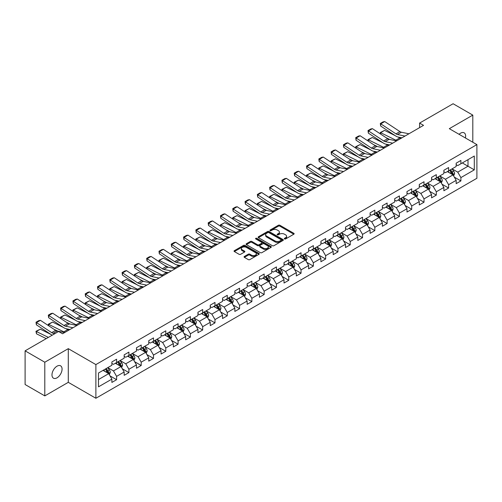 <?xml version="1.0" encoding="UTF-8"?>
<svg xmlns="http://www.w3.org/2000/svg" width="502" height="502" viewBox="0 0 502 502"><rect width="100%" height="100%" fill="white"/><g stroke="black" fill="none" stroke-linecap="round" stroke-linejoin="round"><path stroke-width="0.75" d="M284.521 238.952A0.766 0.439 0 0 0 285.607 238.952L293.827 234.208A1.092 0.634 0 0 0 294.147 233.763A1.092 0.634 0 0 0 293.827 233.317L279.896 225.272A1.092 0.634 0 0 0 278.353 225.272L270.132 230.023A0.766 0.439 0 0 0 269.907 230.33A0.766 0.439 0 0 0 270.132 230.644A0.766 0.439 0 0 0 271.212 230.644L272.279 230.029A3.501 2.021 0 0 1 277.229 230.029L278.39 230.7A3.501 2.021 0 0 1 279.413 232.131A3.501 2.021 0 0 1 278.39 233.562L277.324 234.177A0.766 0.439 0 0 0 277.104 234.484A0.766 0.439 0 0 0 277.324 234.798A0.766 0.439 0 0 0 278.409 234.798L279.47 234.183A3.501 2.021 0 0 1 284.427 234.183L285.588 234.854A3.501 2.021 0 0 1 286.611 236.285A3.501 2.021 0 0 1 285.588 237.716L284.521 238.331A0.766 0.439 0 0 0 284.295 238.638A0.766 0.439 0 0 0 284.521 238.952L284.521 238.331M57.021 377.83A7.135 4.116 120 0 0 61.683 371.543A7.135 4.116 120 0 0 60.591 365.826A7.135 4.116 120 0 0 57.021 366.178A7.135 4.116 120 0 0 52.365 372.465A7.135 4.116 120 0 0 53.457 378.182A7.135 4.116 120 0 0 57.021 377.83M465.398 137.962A7.135 4.116 120 0 0 464.149 132.829A7.135 4.116 120 0 0 460.585 133.181A7.135 4.116 120 0 0 459.079 134.316M244.386 256.453A1.092 0.634 0 0 0 244.066 256.898A1.092 0.634 0 0 0 244.386 257.344L248.295 259.603A1.092 0.634 0 0 0 249.839 259.603L258.969 254.332A1.092 0.634 0 0 0 259.289 253.886A1.092 0.634 0 0 0 258.969 253.435L245.045 245.396A1.092 0.634 0 0 0 243.495 245.396L234.365 250.667A1.092 0.634 0 0 0 234.045 251.113A1.092 0.634 0 0 0 234.365 251.558L239.084 254.288A1.092 0.634 0 0 0 240.634 254.288L244.543 252.029A1.092 0.634 0 0 0 244.863 251.584A1.092 0.634 0 0 0 244.543 251.138L242.202 249.783A2.924 1.688 0 0 1 241.343 248.59A2.924 1.688 0 0 1 243.15 247.028A2.924 1.688 0 0 1 246.338 247.398L255.505 252.688A2.924 1.688 0 0 1 256.365 253.886A2.924 1.688 0 0 1 254.558 255.443A2.924 1.688 0 0 1 251.37 255.079L249.839 254.194A1.092 0.634 0 0 0 248.295 254.194L244.386 256.453L244.386 257.344M68.291 348.658L44.803 362.218L25.1 350.842L25.1 384.519L44.803 395.896L68.291 382.329L95.882 398.262L95.882 364.584L68.291 348.658L68.291 382.329M472.802 142.242L472.802 115.115L449.315 128.675L476.9 144.607L95.882 364.584M472.802 115.115L453.099 103.738L419.597 123.078L419.597 127.633M25.1 350.842L58.596 331.502L62.543 333.774L423.537 125.356L419.597 123.078M272.354 245.71A1.092 0.634 0 0 0 273.904 245.71L283.034 240.439A1.092 0.634 0 0 0 283.354 239.994A1.092 0.634 0 0 0 283.034 239.548L269.103 231.504A1.092 0.634 0 0 0 267.56 231.504L258.43 236.775A1.092 0.634 0 0 0 258.11 237.22A1.092 0.634 0 0 0 258.43 237.672L272.354 245.71M256.064 239.121A0.766 0.439 0 0 1 256.842 239.228L270.986 247.392L261.875 252.657A1.092 0.634 0 0 1 260.325 252.657L246.4 244.618L246.4 243.721A1.092 0.634 0 0 0 246.08 244.167A1.092 0.634 0 0 0 246.4 244.618M246.4 243.721L250.303 241.468A1.092 0.634 0 0 1 251.853 241.468L257.501 244.725A1.092 0.634 0 0 0 259.045 244.725L261.642 243.232A1.092 0.634 0 0 0 261.962 242.786A1.092 0.634 0 0 0 261.642 242.334L255.756 238.939A0.766 0.439 0 0 1 255.537 238.632A0.766 0.439 0 0 1 256.007 238.224A0.766 0.439 0 0 1 256.842 238.318L270.998 246.488A1.092 0.634 0 0 1 271.318 246.94A1.092 0.634 0 0 1 270.998 247.386L270.998 246.488M95.882 398.262L476.9 178.279L476.9 144.607M110.032 375.891L116.608 379.694L116.608 376.368L124.176 372.001L124.176 375.327L128.907 372.597L128.907 369.271L136.475 364.904L136.475 368.223L141.2 365.494L141.2 362.174L148.768 357.807L148.768 361.126L153.499 358.397L153.499 355.071L161.067 350.703L161.067 354.029L165.792 351.3L165.792 347.974L173.359 343.606L173.359 346.926L178.091 344.196L178.091 340.877L185.658 336.509L185.658 339.829L190.39 337.099L190.39 333.78L197.951 329.406L197.951 332.732L202.682 330.002L202.682 326.676L210.25 322.309L210.25 325.629L214.981 322.899L214.981 319.579L222.543 315.212L222.543 318.532L227.274 315.802L227.274 312.482L234.842 308.109L234.842 311.435L239.573 308.705L239.573 305.379L247.141 301.012L247.141 304.331L251.866 301.602L251.866 298.282L259.434 293.915L259.434 297.234L264.165 294.505L264.165 291.185L271.733 286.811L271.733 290.137L276.458 287.408L276.458 284.082L284.025 279.714L284.025 283.034L288.757 280.304L288.757 276.985L296.324 272.617L296.324 275.937L301.049 273.207L301.049 269.888L308.617 265.514L308.617 268.84L313.348 266.11L313.348 262.784L320.916 258.417L320.916 261.743L325.641 259.007L325.641 255.687L333.209 251.32L333.209 254.639L337.94 251.91L337.94 248.59L345.508 244.217L345.508 247.542L350.233 244.813L350.233 241.487L357.8 237.12L357.8 240.445L362.532 237.71L362.532 234.39L370.099 230.023L370.099 233.342L374.825 230.613L374.825 227.293L382.392 222.919L382.392 226.245L387.124 223.515L387.124 220.19L394.691 215.822L394.691 219.148L399.416 216.412L399.416 213.093L406.984 208.725L406.984 212.045L411.715 209.315L411.715 205.996L419.283 201.628L419.283 204.948L424.014 202.218L424.014 198.892L431.576 194.525L431.576 197.851L436.307 195.115L436.307 191.795L443.875 187.428L443.875 190.747L448.606 188.018L448.606 184.698L456.167 180.331L456.167 183.65L460.899 180.921L460.899 177.595L474.296 169.864L474.296 156.028L467.996 159.667L467.996 166.218L474.296 169.864M116.608 379.694L111.883 382.424L111.883 379.104L98.48 386.835L98.48 373.005L111.883 365.268L111.883 361.948L116.608 359.212L116.608 362.538L124.176 358.171L124.176 354.845L128.907 352.115L128.907 355.435L136.475 351.067L136.475 347.748L141.2 345.018L141.2 348.338L148.768 343.97L148.768 340.651L153.499 337.915L153.499 341.241L161.067 336.873L161.067 333.548L165.792 330.818L165.792 334.144L173.359 329.77L173.359 326.451L178.091 323.721L178.091 327.04L185.658 322.673L185.658 319.354L190.39 316.618L190.39 319.943L197.951 315.576L197.951 312.25L202.682 309.521L202.682 312.846L210.25 308.473L210.25 305.153L214.981 302.424L214.981 305.743L222.543 301.376L222.543 298.056L227.274 295.32L227.274 298.646L234.842 294.279L234.842 290.953L239.573 288.223L239.573 291.549L247.141 287.175L247.141 283.856L251.866 281.126L251.866 284.446L259.434 280.078L259.434 276.759L264.165 274.029L264.165 277.349L271.733 272.981L271.733 269.656L276.458 266.926L276.458 270.252L284.025 265.878L284.025 262.559L288.757 259.829L288.757 263.148L296.324 258.781L296.324 255.462L301.049 252.732L301.049 256.051L308.617 251.684L308.617 248.358L313.348 245.629L313.348 248.954L320.916 244.581L320.916 241.261L325.641 238.532L325.641 241.851L333.209 237.484L333.209 234.164L337.94 231.435L337.94 234.754L345.508 230.387L345.508 227.061L350.233 224.331L350.233 227.657L357.8 223.283L357.8 219.964L362.532 217.234L362.532 220.554L370.099 216.186L370.099 212.867L374.825 210.137L374.825 213.457L382.392 209.089L382.392 205.764L387.124 203.034L387.124 206.36L394.691 201.992L394.691 198.666L399.416 195.937L399.416 199.256L406.984 194.889L406.984 191.569L411.715 188.84L411.715 192.159L419.283 187.792L419.283 184.466L424.014 181.737L424.014 185.062L431.576 180.695L431.576 177.369L436.307 174.64L436.307 177.959L443.875 173.592L443.875 170.272L448.606 167.542L448.606 170.862L456.167 166.495L456.167 163.169L460.899 160.439L460.899 163.765L474.296 156.028M115.347 363.266L121.026 366.542L113.458 370.909L107.786 367.633M111.883 363.448L113.458 364.358L116.608 362.538M113.458 370.909L116.608 376.368M121.026 366.542L124.176 372.001M127.646 356.169L133.319 359.445L125.751 363.812L120.078 360.536M124.176 356.351L125.751 357.261L128.907 355.435M125.751 363.812L128.907 369.271M133.319 359.445L136.475 364.904M139.939 349.066L145.618 352.341L138.05 356.715L132.377 353.433M136.475 349.248L138.05 350.158L141.2 348.338M138.05 356.715L141.2 362.174M145.618 352.341L148.768 357.807M152.238 341.969L157.91 345.244L150.349 349.612L144.67 346.336M148.768 342.151L150.349 343.061L153.499 341.241M150.349 349.612L153.499 355.071M157.91 345.244L161.067 350.703M164.53 334.872L170.209 338.147L162.642 342.515L156.969 339.239M161.067 335.054L162.642 335.963L165.792 334.144M162.642 342.515L165.792 347.974M170.209 338.147L173.359 343.606M176.829 327.768L182.502 331.044L174.941 335.418L169.262 332.136M173.359 327.95L174.941 328.86L178.091 327.04M174.941 335.418L178.091 340.877M182.502 331.044L185.658 336.509M189.128 320.671L194.801 323.947L187.233 328.314L181.561 325.039M185.658 320.853L187.233 321.763L190.39 319.943M187.233 328.314L190.39 333.78M194.801 323.947L197.951 329.406M201.421 313.574L207.094 316.85L199.532 321.217L193.854 317.942M197.951 313.756L199.532 314.666L202.682 312.846M199.532 321.217L202.682 326.676M207.094 316.85L210.25 322.309M213.72 306.471L219.393 309.747L211.825 314.12L206.153 310.838M210.25 306.653L211.825 307.563L214.981 305.743M211.825 314.12L214.981 319.579M219.393 309.747L222.543 315.212M226.013 299.374L231.692 302.65L224.124 307.017L218.445 303.741M222.543 299.556L224.124 300.466L227.274 298.646M224.124 307.017L227.274 312.482M231.692 302.65L234.842 308.109M238.312 292.277L243.985 295.552L236.417 299.92L230.744 296.644M234.842 292.459L236.417 293.369L239.573 291.549M236.417 299.92L239.573 305.379M243.985 295.552L247.141 301.012M250.605 285.174L256.284 288.449L248.716 292.823L243.037 289.541M247.141 285.356L248.716 286.265L251.866 284.446M248.716 292.823L251.866 298.282M256.284 288.449L259.434 293.915M262.904 278.077L268.576 281.352L261.009 285.72L255.336 282.444M259.434 278.259L261.009 279.168L264.165 277.349M261.009 285.72L264.165 291.185M268.576 281.352L271.733 286.811M275.196 270.98L280.875 274.255L273.308 278.623L267.629 275.347M271.733 271.162L273.308 272.071L276.458 270.252M273.308 278.623L276.458 284.082M280.875 274.255L284.025 279.714M287.495 263.876L293.168 267.152L285.6 271.526L279.928 268.25M284.025 264.058L285.6 264.968L288.757 263.148M285.6 271.526L288.757 276.985M293.168 267.152L296.324 272.617M299.788 256.779L305.467 260.055L297.899 264.422L292.22 261.147M296.324 256.961L297.899 257.871L301.049 256.051M297.899 264.422L301.049 269.888M305.467 260.055L308.617 265.514M312.087 249.682L317.76 252.958L310.192 257.325L304.519 254.05M308.617 249.864L310.192 250.774L313.348 248.954M310.192 257.325L313.348 262.784M317.76 252.958L320.916 258.417M324.38 242.579L330.059 245.861L322.491 250.228L316.812 246.953M320.916 242.761L322.491 243.671L325.641 241.851M322.491 250.228L325.641 255.687M330.059 245.861L333.209 251.32M336.679 235.482L342.351 238.757L334.784 243.125L329.111 239.849M333.209 235.664L334.784 236.574L337.94 234.754M334.784 243.125L337.94 248.59M342.351 238.757L345.508 244.217M348.972 228.385L354.65 231.66L347.083 236.028L341.41 232.752M345.508 228.567L347.083 229.477L350.233 227.657M347.083 236.028L350.233 241.487M354.65 231.66L357.8 237.12M361.271 221.282L366.943 224.563L359.376 228.931L353.703 225.655M357.8 221.464L359.376 222.373L362.532 220.554M359.376 228.931L362.532 234.39M366.943 224.563L370.099 230.023M373.563 214.185L379.242 217.46L371.675 221.828L366.002 218.552M370.099 214.367L371.675 215.276L374.825 213.457M371.675 221.828L374.825 227.293M379.242 217.46L382.392 222.919M385.862 207.088L391.535 210.363L383.974 214.73L378.295 211.455M382.392 207.27L383.974 208.179L387.124 206.36M383.974 214.73L387.124 220.19M391.535 210.363L394.691 215.822M398.155 199.984L403.834 203.266L396.266 207.633L390.594 204.358M394.691 200.166L396.266 201.076L399.416 199.256M396.266 207.633L399.416 213.093M403.834 203.266L406.984 208.725M410.454 192.887L416.127 196.163L408.565 200.53L402.886 197.255M406.984 193.069L408.565 193.979L411.715 192.159M408.565 200.53L411.715 205.996M416.127 196.163L419.283 201.628M422.753 185.79L428.426 189.066L420.858 193.433L415.185 190.158M419.283 185.972L420.858 186.882L424.014 185.062M420.858 193.433L424.014 198.892M428.426 189.066L431.576 194.525M435.046 178.687L440.718 181.969L433.157 186.336L427.478 183.061M431.576 178.869L433.157 179.785L436.307 177.959M433.157 186.336L436.307 191.795M440.718 181.969L443.875 187.428M447.345 171.59L453.017 174.865L445.45 179.239L439.777 175.957M443.875 171.772L445.45 172.682L448.606 170.862M445.45 179.239L448.606 184.698M453.017 174.865L456.167 180.331M462.317 162.943L467.996 166.218L457.749 172.136L452.07 168.86M456.167 164.675L457.749 165.585L460.899 163.765M457.749 172.136L460.899 177.595M44.803 362.218L44.803 395.896M98.48 379.556L108.727 373.639L103.054 370.363M108.727 373.639L111.883 379.104M454.316 177.118L460.899 180.921M442.024 184.221L448.606 188.018M429.725 191.318L436.307 195.115M417.432 198.415L424.014 202.218M405.133 205.519L411.715 209.315M392.84 212.616L399.416 216.412M380.541 219.713L387.124 223.515M368.248 226.816L374.825 230.613M355.949 233.913L362.532 237.71M343.657 241.01L350.233 244.813M331.358 248.113L337.94 251.91M319.059 255.211L325.641 259.007M306.766 262.308L313.348 266.11M294.467 269.405L301.049 273.207M282.174 276.508L288.757 280.304M269.875 283.605L276.458 287.408M257.582 290.702L264.165 294.505M245.283 297.805L251.866 301.602M232.991 304.902L239.573 308.705M220.692 311.999L227.274 315.802M208.399 319.103L214.981 322.899M196.1 326.2L202.682 330.002M183.807 333.297L190.39 337.099M171.508 340.4L178.091 344.196M159.216 347.497L165.792 351.3M146.917 354.594L153.499 358.397M134.624 361.697L141.2 365.494M122.325 368.794L128.907 372.597M284.829 239.059L285.588 238.626A3.501 2.021 0 0 0 286.611 237.195L286.611 236.285M279.413 232.131L279.413 233.041A3.501 2.021 0 0 1 278.39 234.472L277.631 234.905M293.808 234.214L279.896 226.182A1.092 0.634 0 0 0 278.353 226.182L270.434 230.751M283.015 240.445L269.103 232.413A1.092 0.634 0 0 0 267.56 232.413L258.442 237.678L258.43 236.775M281.095 240.307A0.766 0.439 0 0 0 281.321 239.994A0.766 0.439 0 0 0 281.095 239.68L268.871 232.621A0.766 0.439 0 0 0 267.792 232.621L266.669 233.267A3.501 2.021 0 0 0 265.646 234.698A3.501 2.021 0 0 0 266.669 236.128L275.027 240.954A3.501 2.021 0 0 0 279.978 240.954L281.095 240.307L281.095 241.217A0.766 0.439 0 0 0 281.321 240.904L281.321 239.994M265.646 234.698L265.646 235.607A3.501 2.021 0 0 0 266.669 237.038L266.669 236.128M281.095 241.217L279.978 241.864A3.501 2.021 0 0 1 275.027 241.864L266.669 237.038M246.413 244.625L250.303 242.378L250.303 241.468M261.962 242.786L261.962 243.696A1.092 0.634 0 0 1 261.642 244.141L259.045 245.635A1.092 0.634 0 0 1 257.501 245.635L251.853 242.378A1.092 0.634 0 0 0 250.303 242.378M263.362 248.113A2.924 1.688 0 0 0 266.549 248.477A2.924 1.688 0 0 0 268.357 246.915A2.924 1.688 0 0 0 267.497 245.723L264.272 243.859A1.092 0.634 0 0 0 262.722 243.859L260.13 245.352A1.092 0.634 0 0 0 259.81 245.798A1.092 0.634 0 0 0 260.13 246.244L263.362 248.113L263.362 249.023A2.924 1.688 0 0 0 266.549 249.387A2.924 1.688 0 0 0 268.357 247.825L268.357 246.915M259.81 245.798L259.81 246.708A1.092 0.634 0 0 0 260.13 247.153L260.13 246.244M263.362 249.023L260.13 247.153M256.365 253.886L256.365 254.796A2.924 1.688 0 0 1 254.558 256.353A2.924 1.688 0 0 1 251.37 255.989L249.839 255.104A1.092 0.634 0 0 0 248.295 255.104L244.399 257.357M241.343 248.59L241.343 249.5A2.924 1.688 0 0 0 242.202 250.699L242.202 249.783M244.543 251.138L244.543 252.029L242.202 250.699M258.969 253.435L258.969 254.332L245.045 246.306A1.092 0.634 0 0 0 243.495 246.306L234.384 251.571L234.365 250.667M453.639 175.945L454.58 173.585A2.956 1.707 -120 0 0 453.632 171.069L452.007 168.898M380.453 133.959L380.252 132.541L384.582 130.407L395.281 135.691M397.942 137.002L399.768 137.906A8.358 4.825 60 0 1 400.772 138.502M449.171 172.65L448.066 171.169M384.582 130.407L380.642 132.685L395.827 140.183A8.358 4.825 60 0 1 396.831 140.773M380.252 132.541L380.642 132.685L380.729 134.141M389.784 139.481L385.938 137.579M449.566 170.31L451.191 172.481A2.956 1.707 60 0 1 452.038 174.257L452.986 173.711A2.956 1.707 -120 0 0 452.139 171.935L450.514 169.764M449.773 170.191L451.574 172.6A1.506 0.866 60 0 1 451.85 173.052L452.986 173.711M404.995 136.061L397.458 134.517A5.572 3.219 60 0 1 395.965 133.865L380.786 123.831L380.642 126.015L395.827 136.048A8.358 4.825 -120 0 0 398.067 137.033L401.939 137.824M408.935 133.789L401.399 132.239A5.572 3.219 60 0 1 399.906 131.587L384.727 121.553L380.786 123.831L380.309 123.467L383.07 121.873L384.727 121.553M380.642 126.015L380.309 123.467M441.346 183.048L442.281 180.682A2.956 1.707 -120 0 0 441.34 178.166L439.714 175.995M368.161 141.056L367.96 139.644L372.289 137.51L382.988 142.794M385.643 144.105L387.469 145.003A8.358 4.825 60 0 1 388.473 145.599M436.878 179.747L435.774 178.273M372.289 137.51L368.342 139.782L383.528 147.281A8.358 4.825 60 0 1 384.532 147.877M367.96 139.644L368.342 139.782L368.43 141.238M377.491 146.578L373.645 144.676M440.267 181.705L440.687 180.808A2.956 1.707 -120 0 0 439.84 179.032L438.215 176.861M437.474 177.288L439.281 179.697A1.506 0.866 60 0 1 439.551 180.155L440.687 180.808M437.267 177.407L438.899 179.578A2.956 1.707 60 0 1 439.739 181.354M429.047 190.145L429.988 187.779A2.956 1.707 -120 0 0 429.041 185.269L427.415 183.092M355.862 148.153L355.661 146.741L359.99 144.607L370.689 149.891M373.35 151.202L375.176 152.106A8.358 4.825 60 0 1 376.18 152.702M424.579 186.844L423.475 185.37M359.99 144.607L356.05 146.879L371.235 154.378A8.358 4.825 60 0 1 372.239 154.974M355.661 146.741L356.05 146.879L356.138 148.335M365.192 153.681L361.346 151.78M424.974 184.504L426.6 186.675A2.956 1.707 60 0 1 427.447 188.457L428.388 187.905A2.956 1.707 -120 0 0 427.547 186.129L425.916 183.958M425.181 184.385L426.982 186.794A1.506 0.866 60 0 1 427.258 187.252L428.388 187.905M392.696 143.164L385.166 141.614A5.572 3.219 60 0 1 383.672 140.962L368.487 130.928L368.342 133.118L383.528 143.152A8.358 4.825 -120 0 0 385.768 144.13L389.64 144.927M396.636 140.886L389.106 139.343A5.572 3.219 60 0 1 387.613 138.684L372.428 128.65L368.487 130.928L368.016 130.57L370.771 128.976L372.428 128.65M368.342 133.118L368.016 130.57M380.403 150.261L372.867 148.718A5.572 3.219 60 0 1 371.373 148.059L356.194 138.025L356.05 140.215L371.235 150.249A8.358 4.825 -120 0 0 373.475 151.227L377.347 152.024M384.344 147.983L376.807 146.44A5.572 3.219 60 0 1 375.314 145.787L360.135 135.753L356.194 138.025L355.717 137.667L358.478 136.073L360.135 135.753M356.05 140.215L355.717 137.667M416.754 197.242L417.689 194.883A2.956 1.707 -120 0 0 416.748 192.366L415.123 190.195M343.569 155.256L343.368 153.838L347.691 151.704L358.397 156.988M361.051 158.299L362.877 159.203A8.358 4.825 60 0 1 363.881 159.799M412.286 193.941L411.182 192.467M347.691 151.704L343.751 153.982L358.936 161.481A8.358 4.825 60 0 1 359.94 162.071M343.368 153.838L343.751 153.982L343.839 155.438M352.9 160.778L349.047 158.877M415.675 195.899L416.095 195.008A2.956 1.707 -120 0 0 415.248 193.232L413.623 191.061M412.882 191.488L414.69 193.897A1.506 0.866 60 0 1 414.959 194.349L416.095 195.008M412.675 191.607L414.301 193.778A2.956 1.707 60 0 1 415.148 195.554M404.455 204.339L405.396 201.98A2.956 1.707 -120 0 0 404.449 199.463L402.824 197.292M331.27 162.353L331.069 160.941L335.399 158.801L346.098 164.091M348.758 165.403L350.584 166.3A8.358 4.825 60 0 1 351.588 166.896M399.987 201.045L398.883 199.57M335.399 158.801L331.458 161.079L346.637 168.578A8.358 4.825 60 0 1 347.648 169.174M331.069 160.941L331.458 161.079L331.546 162.535M340.601 167.875L336.754 165.974M400.383 198.704L402.008 200.875A2.956 1.707 60 0 1 402.855 202.651L403.796 202.105A2.956 1.707 -120 0 0 402.955 200.329L401.324 198.158M400.583 198.585L402.391 200.995A1.506 0.866 60 0 1 402.667 201.453L403.796 202.105M392.162 211.442L393.097 209.077A2.956 1.707 -120 0 0 392.156 206.567L390.531 204.389M318.977 169.45L318.776 168.038L323.1 165.905L333.805 171.188M336.459 172.5L338.285 173.403A8.358 4.825 60 0 1 339.289 173.993M387.695 208.142L386.584 206.667M323.1 165.905L319.159 168.176L334.345 175.675A8.358 4.825 60 0 1 335.349 176.271M318.776 168.038L319.159 168.176L319.247 169.632M328.308 174.978L324.455 173.077M391.083 210.1L391.504 209.202A2.956 1.707 -120 0 0 390.656 207.426L389.031 205.255M388.291 205.682L390.098 208.092A1.506 0.866 60 0 1 390.368 208.55L391.504 209.202M388.084 205.801L389.709 207.972A2.956 1.707 60 0 1 390.556 209.748M368.104 157.358L360.574 155.815A5.572 3.219 60 0 1 359.081 155.162L343.895 145.128L343.751 147.312L358.936 157.346A8.358 4.825 -120 0 0 361.176 158.331L365.048 159.121M372.045 155.087L364.515 153.537A5.572 3.219 60 0 1 363.021 152.884L347.836 142.85L343.895 145.128L343.424 144.764L346.179 143.17L347.836 142.85M343.751 147.312L343.424 144.764M355.811 164.461L348.275 162.912A5.572 3.219 60 0 1 346.782 162.259L331.602 152.225L331.458 154.415L346.637 164.449A8.358 4.825 -120 0 0 348.877 165.428L352.755 166.225M359.752 162.184L352.216 160.64A5.572 3.219 60 0 1 350.722 159.981L335.543 149.947L331.602 152.225L331.125 151.868L333.886 150.274L335.543 149.947M331.458 154.415L331.125 151.868M343.512 171.558L335.982 170.015A5.572 3.219 60 0 1 334.489 169.356L319.303 159.322L319.159 161.512L334.345 171.546A8.358 4.825 -120 0 0 336.585 172.525L340.456 173.322M347.453 169.281L339.923 167.737A5.572 3.219 60 0 1 338.43 167.084L323.244 157.051L319.303 159.322L318.833 158.965L321.587 157.371L323.244 157.051M319.159 161.512L318.833 158.965M379.863 218.539L380.798 216.18A2.956 1.707 -120 0 0 379.857 213.664L378.232 211.493M306.678 176.553L306.477 175.135L310.807 173.002L321.506 178.285M324.166 179.597L325.986 180.5A8.358 4.825 60 0 1 326.997 181.096M375.396 215.239L374.291 213.764M310.807 173.002L306.866 175.28L322.046 182.778A8.358 4.825 60 0 1 323.056 183.368M306.477 175.135L306.866 175.28L306.954 176.735M316.009 182.075L312.162 180.174M375.791 212.904L377.416 215.076A2.956 1.707 60 0 1 378.263 216.851L379.205 216.306A2.956 1.707 -120 0 0 378.364 214.53L376.732 212.359M375.992 212.785L377.799 215.195A1.506 0.866 60 0 1 378.075 215.647L379.205 216.306M331.22 178.656L323.683 177.112A5.572 3.219 60 0 1 322.19 176.459L307.011 166.426L306.866 168.609L322.046 178.643A8.358 4.825 -120 0 0 324.286 179.628L328.164 180.419M335.16 176.384L327.624 174.834A5.572 3.219 60 0 1 326.131 174.181L310.951 164.148L307.011 166.426L306.534 166.062L309.295 164.468L310.951 164.148M306.866 168.609L306.534 166.062M367.571 225.636L368.506 223.277A2.956 1.707 -120 0 0 367.564 220.761L365.933 218.59M294.385 183.65L294.178 182.239L298.508 180.099L309.213 185.389M311.867 186.7L313.694 187.597A8.358 4.825 60 0 1 314.698 188.194M363.103 222.342L361.992 220.867M298.508 180.099L294.567 182.377L309.753 189.875A8.358 4.825 60 0 1 310.757 190.471M294.178 182.239L294.567 182.377L294.655 183.832M303.716 189.172L299.863 187.271M366.485 224.294L366.912 223.403A2.956 1.707 -120 0 0 366.065 221.627L364.439 219.456M363.699 219.882L365.506 222.292A1.506 0.866 60 0 1 365.776 222.75L366.912 223.403M363.492 220.001L365.117 222.173A2.956 1.707 60 0 1 365.964 223.948M318.921 185.759L311.391 184.209A5.572 3.219 60 0 1 309.897 183.556L294.712 173.523L294.567 175.713L309.753 185.746A8.358 4.825 -120 0 0 311.993 186.725L315.865 187.522M322.861 183.481L315.331 181.937A5.572 3.219 60 0 1 313.838 181.278L298.652 171.245L294.712 173.523L294.241 173.165L296.996 171.571L298.652 171.245M294.567 175.713L294.241 173.165M355.272 232.74L356.207 230.374A2.956 1.707 -120 0 0 355.265 227.858L353.64 225.687M282.086 190.747L281.886 189.336L286.215 187.202L296.914 192.486M299.575 193.797L301.395 194.701A8.358 4.825 60 0 1 302.405 195.291M350.804 229.439L349.699 227.964M286.215 187.202L282.275 189.474L297.454 196.972A8.358 4.825 60 0 1 298.458 197.568M281.886 189.336L282.275 189.474L282.362 190.929M291.417 196.276L287.571 194.374M351.199 227.099L352.824 229.27A2.956 1.707 60 0 1 353.672 231.045L354.613 230.5A2.956 1.707 -120 0 0 353.772 228.724L352.14 226.553M351.4 226.979L353.207 229.389A1.506 0.866 60 0 1 353.483 229.847L354.613 230.5M306.628 192.856L299.092 191.312A5.572 3.219 60 0 1 297.598 190.653L282.413 180.62L282.275 182.81L297.454 192.843A8.358 4.825 -120 0 0 299.694 193.822L303.572 194.619M310.569 190.578L303.032 189.034A5.572 3.219 60 0 1 301.539 188.382L286.36 178.348L282.413 180.62L281.942 180.262L284.703 178.668L286.36 178.348M282.275 182.81L281.942 180.262M342.979 239.837L343.914 237.477A2.956 1.707 -120 0 0 342.973 234.961L341.341 232.79M269.787 197.851L269.587 196.433L273.916 194.299L284.621 199.583M287.276 200.894L289.102 201.798A8.358 4.825 60 0 1 290.106 202.394M338.511 236.536L337.4 235.061M273.916 194.299L269.976 196.577L285.161 204.076A8.358 4.825 60 0 1 286.165 204.665M269.587 196.433L269.976 196.577L270.063 198.033M279.125 203.373L275.272 201.471M338.9 234.202L340.525 236.373A2.956 1.707 60 0 1 341.373 238.149L342.32 237.603A2.956 1.707 -120 0 0 341.473 235.827L339.848 233.656M339.107 234.083L340.908 236.492A1.506 0.866 60 0 1 341.184 236.944L342.32 237.603M294.329 199.953L286.793 198.409A5.572 3.219 60 0 1 285.299 197.757L270.12 187.723L269.976 189.907L285.161 199.94A8.358 4.825 -120 0 0 287.401 200.925L291.273 201.716M298.27 197.681L290.74 196.131A5.572 3.219 60 0 1 289.246 195.479L274.061 185.445L270.12 187.723L269.643 187.359L272.404 185.765L274.061 185.445M269.976 189.907L269.643 187.359M330.68 246.934L331.615 244.574A2.956 1.707 -120 0 0 330.674 242.058L329.048 239.887M257.495 204.948L257.294 203.536L261.624 201.396L272.322 206.686M274.983 207.997L276.803 208.895A8.358 4.825 60 0 1 277.807 209.491M326.212 243.639L325.108 242.165M261.624 201.396L257.683 203.674L272.862 211.173A8.358 4.825 60 0 1 273.866 211.769M257.294 203.536L257.683 203.674L257.771 205.13M266.826 210.47L262.979 208.568M326.607 241.299L328.233 243.47A2.956 1.707 60 0 1 329.08 245.246L330.021 244.7A2.956 1.707 -120 0 0 329.18 242.924L327.549 240.753M326.808 241.18L328.615 243.589A1.506 0.866 60 0 1 328.892 244.047L330.021 244.7M282.036 207.05L274.5 205.506A5.572 3.219 60 0 1 273.006 204.854L257.821 194.82L257.683 197.01L272.862 207.037A8.358 4.825 -120 0 0 275.102 208.023L278.98 208.819M285.977 204.778L278.441 203.235A5.572 3.219 60 0 1 276.947 202.576L261.762 192.542L257.821 194.82L257.35 194.456L260.111 192.868L261.762 192.542M257.683 197.01L257.35 194.456M318.381 254.037L319.322 251.671A2.956 1.707 -120 0 0 318.381 249.155L316.749 246.984M245.196 212.045L244.995 210.633L249.325 208.499L260.03 213.783M262.684 215.094L264.51 215.998A8.358 4.825 60 0 1 265.514 216.588M313.913 250.736L312.809 249.262M249.325 208.499L245.384 210.771L260.569 218.27A8.358 4.825 60 0 1 261.573 218.866M244.995 210.633L245.384 210.771L245.472 212.227M254.533 217.573L250.68 215.672M317.302 252.694L317.728 251.797A2.956 1.707 -120 0 0 316.881 250.021L315.256 247.85M314.516 248.277L316.316 250.686A1.506 0.866 60 0 1 316.593 251.144L317.728 251.797M314.308 248.396L315.934 250.567A2.956 1.707 60 0 1 316.781 252.343M269.737 214.153L262.201 212.61A5.572 3.219 60 0 1 260.707 211.951L245.528 201.917L245.384 204.107L260.569 214.141A8.358 4.825 -120 0 0 262.81 215.12L266.681 215.916M273.678 211.875L266.142 210.332A5.572 3.219 60 0 1 264.648 209.679L249.469 199.645L245.528 201.917L245.051 201.559L247.812 199.965L249.469 199.645M245.384 204.107L245.051 201.559M306.088 261.134L307.023 258.775A2.956 1.707 -120 0 0 306.082 256.258L304.457 254.087M232.903 219.148L232.702 217.73L237.032 215.596L247.731 220.88M250.391 222.191L252.211 223.095A8.358 4.825 60 0 1 253.215 223.691M301.62 257.833L300.516 256.359M237.032 215.596L233.091 217.874L248.27 225.373A8.358 4.825 60 0 1 249.274 225.963M232.702 217.73L233.091 217.874L233.179 219.324M242.234 224.67L238.387 222.769M305.009 259.791L305.429 258.9A2.956 1.707 -120 0 0 304.582 257.124L302.957 254.947M302.217 255.38L304.024 257.79A1.506 0.866 60 0 1 304.294 258.241L305.429 258.9M302.009 255.499L303.641 257.67A2.956 1.707 60 0 1 304.482 259.446M257.444 221.25L249.908 219.707A5.572 3.219 60 0 1 248.415 219.054L233.229 209.02L233.091 211.204L248.27 221.238A8.358 4.825 -120 0 0 250.511 222.223L254.388 223.013M261.385 218.979L253.849 217.429A5.572 3.219 60 0 1 252.355 216.776L237.17 206.742L233.229 209.02L232.759 208.656L235.52 207.062L237.17 206.742M233.091 211.204L232.759 208.656M293.789 268.231L294.73 265.872A2.956 1.707 -120 0 0 293.789 263.355L292.158 261.184M220.604 226.245L220.403 224.833L224.733 222.693L235.438 227.983M238.092 229.295L239.918 230.192A8.358 4.825 60 0 1 240.922 230.788M289.321 264.937L288.217 263.462M224.733 222.693L220.792 224.971L235.978 232.47A8.358 4.825 60 0 1 236.982 233.066M220.403 224.833L220.792 224.971L220.88 226.427M229.935 231.767L226.088 229.866M292.71 266.888L293.137 265.997A2.956 1.707 -120 0 0 292.289 264.221L290.664 262.05M289.924 262.477L291.725 264.887A1.506 0.866 60 0 1 292.001 265.345L293.137 265.997M289.717 262.596L291.342 264.767A2.956 1.707 60 0 1 292.189 266.543M245.145 228.347L237.609 226.804A5.572 3.219 60 0 1 236.116 226.151L220.936 216.117L220.792 218.301L235.978 228.335A8.358 4.825 -120 0 0 238.218 229.32L242.089 230.117M249.086 226.076L241.55 224.532A5.572 3.219 60 0 1 240.056 223.873L224.877 213.839L220.936 216.117L220.46 215.753L223.221 214.166L224.877 213.839M220.792 218.301L220.46 215.753M281.496 275.334L282.431 272.969A2.956 1.707 -120 0 0 281.49 270.452L279.865 268.281M208.311 233.342L208.11 231.93L212.44 229.797L223.139 235.08M225.793 236.392L227.619 237.295A8.358 4.825 60 0 1 228.623 237.885M277.029 272.034L275.924 270.559M212.44 229.797L208.499 232.068L223.679 239.567A8.358 4.825 60 0 1 224.683 240.163M208.11 231.93L208.499 232.068L208.587 233.524M217.642 238.864L213.796 236.969M280.417 273.992L280.838 273.094A2.956 1.707 -120 0 0 279.99 271.318L278.365 269.147M277.625 269.574L279.432 271.984A1.506 0.866 60 0 1 279.702 272.442L280.838 273.094M277.418 269.693L279.049 271.864A2.956 1.707 60 0 1 279.89 273.64M232.846 235.451L225.316 233.907A5.572 3.219 60 0 1 223.823 233.248L208.637 223.214L208.499 225.404L223.679 235.438A8.358 4.825 -120 0 0 225.919 236.417L229.797 237.214M236.793 233.173L229.257 231.629A5.572 3.219 60 0 1 227.764 230.976L212.578 220.943L208.637 223.214L208.167 222.857L210.922 221.263L212.578 220.943M208.499 225.404L208.167 222.857M269.197 282.431L270.139 280.072A2.956 1.707 -120 0 0 269.197 277.556L267.566 275.385M196.012 240.445L195.811 239.027L200.141 236.894L210.846 242.177M213.501 243.489L215.327 244.392A8.358 4.825 60 0 1 216.331 244.989M264.73 279.131L263.625 277.656M200.141 236.894L196.2 239.172L211.386 246.664A8.358 4.825 60 0 1 212.39 247.26M195.811 239.027L196.2 239.172L196.288 240.621M205.343 245.967L201.497 244.066M265.125 276.79L266.75 278.968A2.956 1.707 60 0 1 267.597 280.743L268.545 280.198A2.956 1.707 -120 0 0 267.698 278.422L266.073 276.244M265.332 276.677L267.133 279.081A1.506 0.866 60 0 1 267.409 279.539L268.545 280.198M220.554 242.548L213.017 241.004A5.572 3.219 60 0 1 211.524 240.351L196.345 230.318L196.2 232.501L211.386 242.535A8.358 4.825 -120 0 0 213.626 243.52L217.498 244.311M224.494 240.27L216.958 238.726A5.572 3.219 60 0 1 215.465 238.073L200.285 228.04L196.345 230.318L195.868 229.954L198.629 228.36L200.285 228.04M196.2 232.501L195.868 229.954M256.905 289.528L257.84 287.169A2.956 1.707 -120 0 0 256.898 284.653L255.273 282.482M183.719 247.542L183.519 246.131L187.848 243.991L198.547 249.274M201.202 250.592L203.028 251.489A8.358 4.825 60 0 1 204.032 252.086M252.437 286.234L251.333 284.76M187.848 243.991L183.908 246.269L199.087 253.767A8.358 4.825 60 0 1 200.091 254.363M183.519 246.131L183.908 246.269L183.996 247.724M193.05 253.064L189.204 251.163M255.825 288.186L256.246 287.295A2.956 1.707 -120 0 0 255.399 285.519L253.774 283.348M253.033 283.774L254.84 286.184A1.506 0.866 60 0 1 255.11 286.642L256.246 287.295M252.826 283.894L254.458 286.065A2.956 1.707 60 0 1 255.298 287.841M208.255 249.645L200.725 248.101A5.572 3.219 60 0 1 199.231 247.448L184.046 237.415L183.908 239.598L199.087 249.632A8.358 4.825 -120 0 0 201.327 250.617L205.205 251.414M212.195 247.373L204.665 245.829A5.572 3.219 60 0 1 203.172 245.171L187.986 235.137L184.046 237.415L183.575 237.051L186.33 235.463L187.986 235.137M183.908 239.598L183.575 237.051M244.606 296.632L245.547 294.266A2.956 1.707 -120 0 0 244.599 291.75L242.974 289.579M171.42 254.639L171.22 253.228L175.549 251.094L186.248 256.378M188.909 257.689L190.735 258.593A8.358 4.825 60 0 1 191.739 259.183M240.138 293.331L239.034 291.857M175.549 251.094L171.609 253.366L186.794 260.864A8.358 4.825 60 0 1 187.798 261.46M171.22 253.228L171.609 253.366L171.697 254.821M180.751 260.161L176.905 258.266M243.526 295.289L243.953 294.392A2.956 1.707 -120 0 0 243.106 292.616L241.481 290.445M240.74 290.871L242.541 293.281A1.506 0.866 60 0 1 242.817 293.739L243.953 294.392M240.533 290.991L242.159 293.162A2.956 1.707 60 0 1 243.006 294.938M195.962 256.748L188.426 255.198A5.572 3.219 60 0 1 186.932 254.545L171.753 244.512L171.609 246.702L186.794 256.735A8.358 4.825 -120 0 0 189.034 257.714L192.906 258.511M199.903 254.47L192.366 252.926A5.572 3.219 60 0 1 190.873 252.274L175.694 242.24L171.753 244.512L171.276 244.154L174.037 242.56L175.694 242.24M171.609 246.702L171.276 244.154M232.313 303.729L233.248 301.369A2.956 1.707 -120 0 0 232.307 298.853L230.682 296.682M159.128 261.737L158.927 260.325L163.257 258.191L173.956 263.475M176.61 264.786L178.436 265.69A8.358 4.825 60 0 1 179.44 266.286M227.845 300.428L226.741 298.954M163.257 258.191L159.316 260.469L174.495 267.961A8.358 4.825 60 0 1 175.499 268.557M158.927 260.325L159.316 260.469L159.404 261.918M168.459 267.265L164.612 265.363M231.234 302.386L231.654 301.495A2.956 1.707 -120 0 0 230.807 299.719L229.182 297.542M228.441 297.975L230.249 300.378A1.506 0.866 60 0 1 230.518 300.836L231.654 301.495M228.234 298.088L229.866 300.265A2.956 1.707 60 0 1 230.707 302.041M183.663 263.845L176.133 262.301A5.572 3.219 60 0 1 174.64 261.642L159.454 251.609L159.316 253.799L174.495 263.832A8.358 4.825 -120 0 0 176.735 264.818L180.607 265.608M187.604 261.567L180.074 260.023A5.572 3.219 60 0 1 178.58 259.371L163.395 249.337L159.454 251.609L158.983 251.251L161.738 249.657L163.395 249.337M159.316 253.799L158.983 251.251M220.014 310.826L220.955 308.466A2.956 1.707 -120 0 0 220.008 305.95L218.383 303.779M146.829 268.84L146.628 267.428L150.958 265.288L161.657 270.572M164.317 271.889L166.143 272.787A8.358 4.825 60 0 1 167.147 273.383M215.546 307.531L214.442 306.057M150.958 265.288L147.017 267.566L162.202 275.065A8.358 4.825 60 0 1 163.206 275.661M146.628 267.428L147.017 267.566L147.105 269.022M156.16 274.362L152.313 272.46M215.942 305.191L217.567 307.362A2.956 1.707 60 0 1 218.414 309.138L219.361 308.592A2.956 1.707 -120 0 0 218.514 306.816L216.889 304.645M216.149 305.072L217.95 307.481A1.506 0.866 60 0 1 218.226 307.939L219.361 308.592M171.37 270.942L163.834 269.398A5.572 3.219 60 0 1 162.341 268.746L147.161 258.712L147.017 260.896L162.202 270.929A8.358 4.825 -120 0 0 164.443 271.915L168.314 272.705M175.311 268.67L167.775 267.127A5.572 3.219 60 0 1 166.281 266.468L151.102 256.434L147.161 258.712L146.684 258.348L149.445 256.76L151.102 256.434M147.017 260.896L146.684 258.348M207.721 317.929L208.656 315.563A2.956 1.707 -120 0 0 207.715 313.047L206.09 310.876M134.536 275.937L134.335 274.525L138.665 272.391L149.364 277.675M152.018 278.986L153.844 279.884A8.358 4.825 60 0 1 154.848 280.48M203.254 314.628L202.149 313.154M138.665 272.391L134.718 274.663L149.903 282.162A8.358 4.825 60 0 1 150.907 282.758M134.335 274.525L134.718 274.663L134.812 276.119M143.867 281.459L140.02 279.564M206.642 316.586L207.062 315.689A2.956 1.707 -120 0 0 206.215 313.913L204.59 311.742M203.85 312.169L205.657 314.578A1.506 0.866 60 0 1 205.927 315.036L207.062 315.689M203.643 312.288L205.274 314.459A2.956 1.707 60 0 1 206.115 316.235M159.071 278.045L151.541 276.495A5.572 3.219 60 0 1 150.048 275.843L134.862 265.809L134.718 267.999L149.903 278.033A8.358 4.825 -120 0 0 152.144 279.012L156.015 279.809M163.012 275.767L155.482 274.224A5.572 3.219 60 0 1 153.988 273.571L138.803 263.537L134.862 265.809L134.392 265.451L137.146 263.857L138.803 263.537M134.718 267.999L134.392 265.451M195.422 325.026L196.364 322.667A2.956 1.707 -120 0 0 195.416 320.15L193.791 317.979M122.237 283.034L122.036 281.622L126.366 279.488L137.065 284.772M139.725 286.084L141.551 286.987A8.358 4.825 60 0 1 142.555 287.583M190.955 321.726L189.85 320.251M126.366 279.488L122.425 281.766L137.611 289.259A8.358 4.825 60 0 1 138.615 289.855M122.036 281.622L122.425 281.766L122.513 283.216M131.568 288.562L127.721 286.661M191.35 319.385L192.975 321.556A2.956 1.707 60 0 1 193.822 323.338L194.763 322.792A2.956 1.707 -120 0 0 193.923 321.01L192.291 318.839M191.557 319.266L193.358 321.675A1.506 0.866 60 0 1 193.634 322.133L194.763 322.792M146.779 285.142L139.242 283.599A5.572 3.219 60 0 1 137.749 282.94L122.57 272.906L122.425 275.096L137.611 285.13A8.358 4.825 -120 0 0 139.851 286.115L143.723 286.906M150.719 282.864L143.183 281.321A5.572 3.219 60 0 1 141.689 280.668L126.51 270.634L122.57 272.906L122.093 272.548L124.854 270.954L126.51 270.634M122.425 275.096L122.093 272.548M183.13 332.123L184.065 329.764A2.956 1.707 -120 0 0 183.123 327.248L181.498 325.076M109.944 290.137L109.743 288.719L114.067 286.586L124.772 291.869M127.426 293.187L129.252 294.084A8.358 4.825 60 0 1 130.256 294.68M178.662 328.829L177.557 327.354M114.067 286.586L110.126 288.863L125.312 296.362A8.358 4.825 60 0 1 126.316 296.958M109.743 288.719L110.126 288.863L110.214 290.319M119.275 295.659L115.422 293.758M182.05 330.78L182.471 329.889A2.956 1.707 -120 0 0 181.624 328.113L179.998 325.942M179.258 326.369L181.065 328.779A1.506 0.866 60 0 1 181.335 329.237L182.471 329.889M179.051 326.488L180.676 328.659A2.956 1.707 60 0 1 181.523 330.435M134.48 292.239L126.95 290.696A5.572 3.219 60 0 1 125.456 290.043L110.271 280.009L110.126 282.193L125.312 292.227A8.358 4.825 -120 0 0 127.552 293.212L131.424 294.003M138.42 289.968L130.89 288.418A5.572 3.219 60 0 1 129.397 287.765L114.211 277.731L110.271 280.009L109.8 279.645L112.555 278.058L114.211 277.731M110.126 282.193L109.8 279.645M170.831 339.226L171.772 336.861A2.956 1.707 -120 0 0 170.824 334.345L169.199 332.173M97.645 297.234L97.444 295.822L101.774 293.689L112.473 298.972M115.134 300.284L116.96 301.181A8.358 4.825 60 0 1 117.964 301.777M166.363 335.926L165.258 334.451M101.774 293.689L97.834 295.96L113.013 303.459A8.358 4.825 60 0 1 114.023 304.055M97.444 295.822L97.834 295.96L97.921 297.416M106.976 302.756L103.13 300.861M166.758 333.585L168.383 335.756A2.956 1.707 60 0 1 169.23 337.532L170.172 336.986A2.956 1.707 -120 0 0 169.331 335.211L167.699 333.039M166.959 333.466L168.766 335.876A1.506 0.866 60 0 1 169.042 336.334L170.172 336.986M122.187 299.343L114.651 297.793A5.572 3.219 60 0 1 113.157 297.14L97.978 287.106L97.834 289.296L113.013 299.33A8.358 4.825 -120 0 0 115.253 300.309L119.131 301.106M126.127 297.065L118.591 295.521A5.572 3.219 60 0 1 117.098 294.862L101.919 284.829L97.978 287.106L97.501 286.749L100.262 285.155L101.919 284.829M97.834 289.296L97.501 286.749M158.538 346.324L159.473 343.958A2.956 1.707 -120 0 0 158.532 341.448L156.906 339.277M85.353 304.331L85.152 302.919L89.475 300.786L100.18 306.069M102.835 307.381L104.661 308.284A8.358 4.825 60 0 1 105.665 308.881M154.07 343.023L152.966 341.548M89.475 300.786L85.535 303.064L100.72 310.556A8.358 4.825 60 0 1 101.724 311.152M85.152 302.919L85.535 303.064L85.622 304.513M94.683 309.859L90.831 307.958M154.459 340.682L156.084 342.853A2.956 1.707 60 0 1 156.931 344.636L157.879 344.09A2.956 1.707 -120 0 0 157.032 342.308L155.407 340.136M154.666 340.563L156.473 342.973A1.506 0.866 60 0 1 156.743 343.431L157.879 344.09M109.888 306.44L102.358 304.896A5.572 3.219 60 0 1 100.864 304.237L85.679 294.203L85.535 296.393L100.72 306.427A8.358 4.825 -120 0 0 102.96 307.406L106.832 308.203M113.828 304.162L106.298 302.618A5.572 3.219 60 0 1 104.805 301.966L89.62 291.932L85.679 294.203L85.208 293.846L87.963 292.252L89.62 291.932M85.535 296.393L85.208 293.846M146.239 353.421L147.18 351.061A2.956 1.707 -120 0 0 146.233 348.545L144.607 346.374M73.054 311.435L72.853 310.016L77.182 307.883L87.881 313.166M90.542 314.478L92.362 315.381A8.358 4.825 60 0 1 93.372 315.978M141.771 350.126L140.667 348.645M77.182 307.883L73.242 310.161L88.421 317.659A8.358 4.825 60 0 1 89.431 318.255M72.853 310.016L73.242 310.161L73.33 311.616M82.384 316.957L78.538 315.055M142.166 347.786L143.792 349.957A2.956 1.707 60 0 1 144.639 351.733L145.58 351.187A2.956 1.707 -120 0 0 144.739 349.411L143.108 347.24M142.367 347.666L144.174 350.076A1.506 0.866 60 0 1 144.45 350.534L145.58 351.187M97.595 313.537L90.059 311.993A5.572 3.219 60 0 1 88.565 311.34L73.386 301.307L73.242 303.49L88.421 313.524A8.358 4.825 -120 0 0 90.661 314.509L94.539 315.3M101.536 311.265L93.999 309.715A5.572 3.219 60 0 1 92.506 309.063L77.327 299.029L73.386 301.307L72.909 300.943L75.67 299.349L77.327 299.029M73.242 303.49L72.909 300.943M133.946 360.524L134.881 358.158A2.956 1.707 -120 0 0 133.94 355.642L132.315 353.471M60.761 318.532L60.554 317.12L64.883 314.986L75.589 320.27M78.243 321.581L80.069 322.479A8.358 4.825 60 0 1 81.073 323.075M129.478 357.223L128.368 355.749M64.883 314.986L60.943 317.258L76.128 324.756A8.358 4.825 60 0 1 77.132 325.352M60.554 317.12L60.943 317.258L61.031 318.714M70.092 324.054L66.239 322.158M132.861 359.181L133.287 358.284A2.956 1.707 -120 0 0 132.44 356.508L130.815 354.337M130.074 354.763L131.882 357.173A1.506 0.866 60 0 1 132.151 357.631L133.287 358.284M129.867 354.883L131.493 357.054A2.956 1.707 60 0 1 132.34 358.83M85.296 320.64L77.766 319.09A5.572 3.219 60 0 1 76.273 318.437L61.087 308.404L60.943 310.594L76.128 320.627A8.358 4.825 -120 0 0 78.368 321.606L82.24 322.403M89.237 318.362L81.707 316.818A5.572 3.219 60 0 1 80.213 316.16L65.028 306.126L61.087 308.404L60.616 308.046L63.371 306.452L65.028 306.126M60.943 310.594L60.616 308.046M121.647 367.621L122.582 365.255A2.956 1.707 -120 0 0 121.641 362.745L120.016 360.574M48.462 325.629L48.261 324.217L52.591 322.083L63.29 327.367M65.95 328.678L67.77 329.582A8.358 4.825 60 0 1 68.78 330.178M117.179 364.32L116.075 362.846M52.591 322.083L48.65 324.355L63.829 331.853A8.358 4.825 60 0 1 64.833 332.449M48.261 324.217L48.65 324.355L48.738 325.811M57.793 331.157L53.946 329.256M117.575 361.98L119.2 364.151A2.956 1.707 60 0 1 120.047 365.933L120.988 365.387A2.956 1.707 -120 0 0 120.147 363.605L118.516 361.434M117.775 361.86L119.583 364.27A1.506 0.866 60 0 1 119.859 364.728L120.988 365.387M73.003 327.737L65.467 326.193A5.572 3.219 60 0 1 63.974 325.534L48.788 315.501L48.65 317.691L63.829 327.724A8.358 4.825 -120 0 0 66.069 328.703L69.947 329.5M76.944 325.459L69.408 323.916A5.572 3.219 60 0 1 67.914 323.263L52.735 313.229L48.788 315.501L48.317 315.143L51.078 313.549L52.735 313.229M48.65 317.691L48.317 315.143M109.354 374.718L110.289 372.358A2.956 1.707 -120 0 0 109.348 369.842L107.717 367.671M40.292 329.18L36.351 331.458L36.495 333.811L35.962 331.314L40.292 329.18L50.997 334.464M104.887 371.424L103.776 369.943M35.962 331.314L48.387 337.4M46.253 338.63L36.495 333.811M108.269 373.375L108.696 372.484A2.956 1.707 -120 0 0 107.848 370.708L106.223 368.537M105.483 368.964L107.284 371.373A1.506 0.866 60 0 1 107.56 371.831L108.696 372.484M105.276 369.083L106.901 371.254A2.956 1.707 60 0 1 107.748 373.03M54.887 333.642L53.174 333.29A5.572 3.219 60 0 1 51.681 332.638L36.495 322.604L36.351 324.788L51.537 334.821A8.358 4.825 -120 0 0 52.177 335.211M64.645 332.562L57.115 331.013A5.572 3.219 60 0 1 55.622 330.36L40.436 320.326L36.495 322.604L36.018 322.24L38.779 320.646L40.436 320.326M36.351 324.788L36.018 322.24M285.588 238.626L285.588 237.716M277.324 234.798L277.324 234.177M278.39 234.472L278.39 233.562M270.132 230.644L270.132 230.023M278.353 226.182L278.353 225.272M279.896 226.182L279.896 225.272M293.827 234.208L293.827 233.317M267.56 232.413L267.56 231.504M269.103 232.413L269.103 231.504M283.034 240.439L283.034 239.548M275.027 241.864L275.027 240.954M279.978 241.864L279.978 240.954M251.853 242.378L251.853 241.468M257.501 245.635L257.501 244.725M259.045 245.635L259.045 244.725M261.642 244.141L261.642 243.232M256.842 239.228L256.842 238.318M248.295 255.104L248.295 254.194M249.839 255.104L249.839 254.194M251.37 255.989L251.37 255.079M243.495 246.306L243.495 245.396M245.045 246.306L245.045 245.396M452.729 174.696L454.561 173.642M452.139 171.935L453.632 171.069M450.037 173.146L451.191 172.481M399.768 137.906L395.827 140.183M397.458 134.517L401.399 132.239M395.965 133.865L399.906 131.587M440.43 181.799L442.262 180.739M439.84 179.032L441.34 178.166M437.738 180.243L438.899 179.578M387.469 145.003L383.528 147.281M428.131 188.896L429.969 187.842M427.547 186.129L429.041 185.269M425.445 187.346L426.6 186.675M375.176 152.106L371.235 154.378M385.166 141.614L389.106 139.343M383.672 140.962L387.613 138.684M372.867 148.718L376.807 146.44M371.373 148.059L375.314 145.787M415.838 195.993L417.67 194.939M415.248 193.232L416.748 192.366M413.146 194.443L414.301 193.778M362.877 159.203L358.936 161.481M403.539 203.097L405.371 202.036M402.955 200.329L404.449 199.463M400.853 201.54L402.008 200.875M350.584 166.3L346.637 168.578M391.246 210.194L393.079 209.133M390.656 207.426L392.156 206.567M388.554 208.644L389.709 207.972M338.285 173.403L334.345 175.675M360.574 155.815L364.515 153.537M359.081 155.162L363.021 152.884M348.275 162.912L352.216 160.64M346.782 162.259L350.722 159.981M335.982 170.015L339.923 167.737M334.489 169.356L338.43 167.084M378.947 217.291L380.78 216.237M378.364 214.53L379.857 213.664M376.262 215.741L377.416 215.076M325.986 180.5L322.046 182.778M323.683 177.112L327.624 174.834M322.19 176.459L326.131 174.181M366.655 224.394L368.487 223.334M366.065 221.627L367.564 220.761M363.963 222.838L365.117 222.173M313.694 187.597L309.753 189.875M311.391 184.209L315.331 181.937M309.897 183.556L313.838 181.278M354.356 231.491L356.188 230.431M353.772 228.724L355.265 227.858M351.67 229.941L352.824 229.27M301.395 194.701L297.454 196.972M299.092 191.312L303.032 189.034M297.598 190.653L301.539 188.382M342.063 238.588L343.895 237.534M341.473 235.827L342.973 234.961M339.371 237.038L340.525 236.373M289.102 201.798L285.161 204.076M286.793 198.409L290.74 196.131M285.299 197.757L289.246 195.479M329.764 245.691L331.596 244.631M329.18 242.924L330.674 242.058M327.078 244.135L328.233 243.47M276.803 208.895L272.862 211.173M274.5 205.506L278.441 203.235M273.006 204.854L276.947 202.576M317.471 252.788L319.303 251.728M316.881 250.021L318.381 249.155M314.779 251.238L315.934 250.567M264.51 215.998L260.569 218.27M262.201 212.61L266.142 210.332M260.707 211.951L264.648 209.679M305.172 259.885L307.004 258.831M304.582 257.124L306.082 256.258M302.486 258.335L303.641 257.67M252.211 223.095L248.27 225.373M249.908 219.707L253.849 217.429M248.415 219.054L252.355 216.776M292.879 266.989L294.712 265.928M292.289 264.221L293.789 263.355M290.187 265.433L291.342 264.767M239.918 230.192L235.978 232.47M237.609 226.804L241.55 224.532M236.116 226.151L240.056 223.873M280.58 274.086L282.413 273.025M279.99 271.318L281.49 270.452M277.895 272.536L279.049 271.864M227.619 237.295L223.679 239.567M225.316 233.907L229.257 231.629M223.823 233.248L227.764 230.976M268.288 281.183L270.12 280.129M267.698 278.422L269.197 277.556M265.596 279.633L266.75 278.968M215.327 244.392L211.386 246.664M213.017 241.004L216.958 238.726M211.524 240.351L215.465 238.073M255.989 288.286L257.821 287.226M255.399 285.519L256.898 284.653M253.303 286.73L254.458 286.065M203.028 251.489L199.087 253.767M200.725 248.101L204.665 245.829M199.231 247.448L203.172 245.171M243.696 295.383L245.528 294.323M243.106 292.616L244.599 291.75M241.004 293.827L242.159 293.162M190.735 258.593L186.794 260.864M188.426 255.198L192.366 252.926M186.932 254.545L190.873 252.274M231.397 302.48L233.229 301.426M230.807 299.719L232.307 298.853M228.705 300.93L229.866 300.265M178.436 265.69L174.495 267.961M176.133 262.301L180.074 260.023M174.64 261.642L178.58 259.371M219.104 309.583L220.936 308.523M218.514 306.816L220.008 305.95M216.412 308.027L217.567 307.362M166.143 272.787L162.202 275.065M163.834 269.398L167.775 267.127M162.341 268.746L166.281 266.468M206.805 316.68L208.637 315.62M206.215 313.913L207.715 313.047M204.113 315.124L205.274 314.459M153.844 279.884L149.903 282.162M151.541 276.495L155.482 274.224M150.048 275.843L153.988 273.571M194.506 323.777L196.345 322.723M193.923 321.01L195.416 320.15M191.82 322.228L192.975 321.556M141.551 286.987L137.611 289.259M139.242 283.599L143.183 281.321M137.749 282.94L141.689 280.668M182.213 330.881L184.046 329.82M181.624 328.113L183.123 327.248M179.521 329.325L180.676 328.659M129.252 294.084L125.312 296.362M126.95 290.696L130.89 288.418M125.456 290.043L129.397 287.765M169.914 337.978L171.747 336.917M169.331 335.211L170.824 334.345M167.229 336.422L168.383 335.756M116.96 301.181L113.013 303.459M114.651 297.793L118.591 295.521M113.157 297.14L117.098 294.862M157.622 345.075L159.454 344.021M157.032 342.308L158.532 341.448M154.93 343.525L156.084 342.853M104.661 308.284L100.72 310.556M102.358 304.896L106.298 302.618M100.864 304.237L104.805 301.966M145.323 352.178L147.155 351.118M144.739 349.411L146.233 348.545M142.637 350.622L143.792 349.957M92.362 315.381L88.421 317.659M90.059 311.993L93.999 309.715M88.565 311.34L92.506 309.063M133.03 359.275L134.862 358.215M132.44 356.508L133.94 355.642M130.338 357.719L131.493 357.054M80.069 322.479L76.128 324.756M77.766 319.09L81.707 316.818M76.273 318.437L80.213 316.16M120.731 366.372L122.563 365.318M120.147 363.605L121.641 362.745M118.045 364.822L119.2 364.151M67.77 329.582L63.829 331.853M65.467 326.193L69.408 323.916M63.974 325.534L67.914 323.263M108.438 373.469L110.271 372.415M107.848 370.708L109.348 369.842M105.746 371.919L106.901 371.254M53.174 333.29L57.115 331.013M51.681 332.638L55.622 330.36"/></g></svg>
